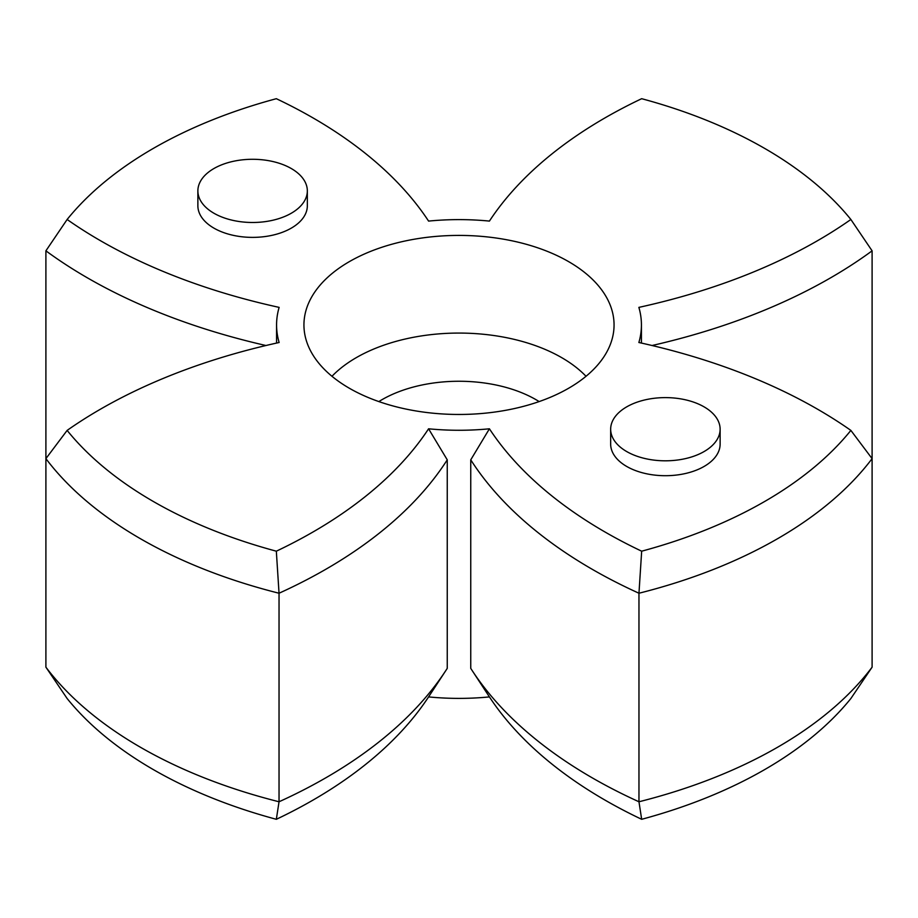 <?xml version="1.0" encoding="UTF-8"?>
<svg xmlns="http://www.w3.org/2000/svg" width="918" height="918" viewBox="0 0 918 918"><rect width="100%" height="100%" fill="white"/><g stroke="black" fill="none" stroke-linecap="round" stroke-linejoin="round"><path stroke-width="1.38" d="M568.644 261.641A155.062 89.528 180 0 1 613.763 330.48A155.062 89.528 180 0 1 513.873 408.671A155.062 89.528 180 0 1 349.356 388.245A155.062 89.528 180 0 1 304.237 330.48A155.062 89.528 180 0 1 395.256 243.327A155.062 89.528 180 0 1 568.644 261.641M213.905 213.228A54.724 31.602 0 0 0 273.553 220.079A54.724 31.602 0 0 0 307.335 190.887A54.724 31.602 0 0 0 291.304 168.545A54.724 31.602 0 0 0 231.657 161.694A54.724 31.602 0 0 0 197.875 190.887A54.724 31.602 0 0 0 213.905 213.228M197.875 190.887L197.875 205.781A54.724 31.602 0 0 0 213.905 228.123A54.724 31.602 0 0 0 273.553 234.974A54.724 31.602 0 0 0 307.335 205.781L307.335 190.887M626.696 451.553A54.724 31.602 0 0 0 686.343 458.403A54.724 31.602 0 0 0 720.125 429.211A54.724 31.602 0 0 0 704.095 406.869A54.724 31.602 0 0 0 644.447 400.019A54.724 31.602 0 0 0 610.665 429.211A54.724 31.602 0 0 0 626.696 451.553M610.665 429.211L610.665 444.105A54.724 31.602 0 0 0 626.696 466.447A54.724 31.602 0 0 0 686.343 473.298A54.724 31.602 0 0 0 720.125 444.105L720.125 429.211M641.671 819.304L638.962 801.77A450.6 260.15 0 0 0 872.1 667.168L850.871 698.518A432.355 249.616 180 0 1 641.671 819.304A507.149 292.796 180 0 1 604.985 800.094A507.149 292.796 180 0 1 489.42 696.911L472.139 670.507A525.394 303.33 0 0 0 592.087 777.753A525.394 303.33 0 0 0 638.962 801.77L638.962 593.235A525.394 303.33 180 0 1 592.087 569.217A525.394 303.33 180 0 1 470.75 459.838L489.42 428.798A182.43 105.329 180 0 1 428.58 428.798L447.25 459.838A525.394 303.33 180 0 1 279.038 593.235A450.6 260.15 180 0 1 45.9 458.633L45.9 250.832A525.394 303.33 180 0 0 87.485 277.89A525.394 303.33 180 0 0 265.933 345.512M470.75 459.838L470.75 668.373A525.394 303.33 0 0 0 472.139 670.507M489.42 696.911A182.43 105.329 180 0 1 428.58 696.911A507.149 292.796 180 0 1 276.329 819.304A432.355 249.616 180 0 1 153.283 769.559A432.355 249.616 180 0 1 67.129 698.518L45.9 667.168A450.6 260.15 0 0 0 140.374 747.218A450.6 260.15 0 0 0 279.038 801.77L279.038 593.235L276.329 551.19A507.149 292.796 0 0 0 428.58 428.798M489.42 428.798A507.149 292.796 0 0 0 641.671 551.19A432.355 249.616 0 0 0 850.871 430.404A507.149 292.796 0 0 0 817.605 409.233A507.149 292.796 0 0 0 638.871 342.506A182.43 105.329 180 0 0 641.43 324.938A182.43 105.329 180 0 0 638.871 307.381A507.149 292.796 0 0 0 850.871 219.482A432.355 249.616 0 0 0 764.717 148.441A432.355 249.616 0 0 0 641.671 98.696A507.149 292.796 0 0 0 489.42 221.089A182.43 105.329 180 0 0 428.58 221.089A507.149 292.796 0 0 0 313.015 117.906A507.149 292.796 0 0 0 276.329 98.696A432.355 249.616 0 0 0 67.129 219.482A507.149 292.796 0 0 0 279.129 307.381A182.43 105.329 180 0 0 276.57 324.938A182.43 105.329 180 0 0 279.129 342.506A507.149 292.796 0 0 0 67.129 430.404A432.355 249.616 0 0 0 276.329 551.19M45.9 667.168L45.9 458.633L67.129 430.404M872.1 667.168L872.1 458.633A450.6 260.15 180 0 1 638.962 593.235L641.671 551.19M872.1 459.367L872.1 250.832A525.394 303.33 180 0 1 652.067 345.512M276.329 819.304L279.038 801.77A525.394 303.33 0 0 0 445.861 670.507A525.394 303.33 0 0 0 447.25 668.373L447.25 459.838M445.861 670.507L428.58 696.911M67.129 219.482L45.9 250.832M850.871 219.482L872.1 250.832M850.871 430.404L872.1 458.633M331.972 376.288A145.205 83.836 180 0 1 561.678 357.63A145.205 83.836 180 0 1 586.028 376.288M539.153 401.579A108.863 62.849 0 0 0 535.974 399.663A108.863 62.849 0 0 0 378.847 401.579M641.43 343.068L641.43 324.938M276.57 343.068L276.57 324.938"/></g></svg>
